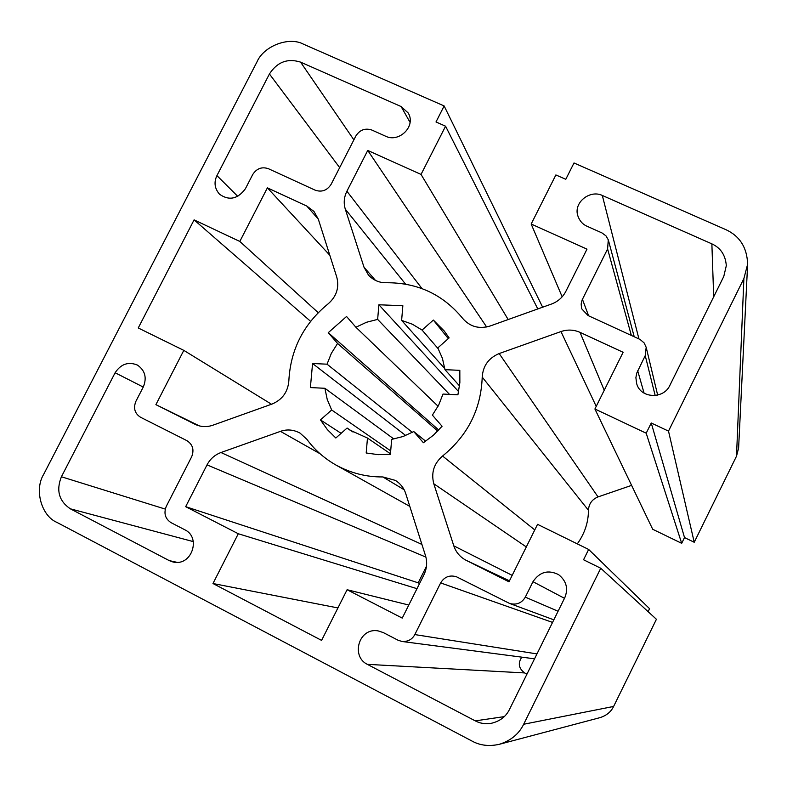<?xml version="1.0" encoding="UTF-8"?>
<svg xmlns="http://www.w3.org/2000/svg" width="787" height="787" viewBox="0 0 787 787"><rect width="100%" height="100%" fill="white"/><g stroke="black" fill="none" stroke-linecap="round" stroke-linejoin="round"><path stroke-width="1.18" d="M212.982 583.521L238.294 533.743L185.673 506.671L207.03 464.881C210.178 458.949 214.831 454.837 220.98 452.525L280.467 431.365C287.048 429.053 293.581 429.633 300.044 433.106L306.851 439.264C314.456 449.702 324.175 458.309 336.029 465.087C350.845 473.154 366.457 477.109 382.846 476.942L395.487 480.434C400.593 483.769 404.006 488.147 405.718 493.557L425.472 555.583C427.439 562.144 426.918 568.548 423.927 574.805L402.246 618.1L347.097 589.729L321.588 640.392L212.982 583.521L337.928 607.938M499.322 744.305L600.009 717.636C606.502 715.57 611.037 711.841 613.624 706.441L656.427 619.28L600.747 568.244L523.66 724.256C518.987 733.937 510.871 740.626 499.322 744.305C489.229 746.548 480.218 745.525 472.308 741.216L56.93 522.401C41.318 515.869 34.166 489.662 43.669 474.364L256.926 62.006C263.665 45.99 289.026 36.261 303.546 44.21L444.143 105.95L542.637 307.205M600.747 568.244L583.551 559.764L588.656 549.454L537.551 524.329L508.973 581.8L466.179 560.334C460.139 557.157 456.007 552.326 453.794 545.844L433.794 483.769C430.971 472.79 433.893 463.543 442.56 456.027C467.832 435.427 481.054 409.112 482.215 377.081C482.992 365.837 488.638 357.987 499.174 353.55L560.964 331.563C567.476 329.369 573.831 329.635 580.019 332.36L623.117 352.281L594.913 409.004L646.196 433.204L651.243 422.993L668.507 431.109L694.232 542.273L684.513 537.57L681.69 543.325L652.698 529.267L594.913 409.004M444.143 105.95L435.998 121.965L445.57 126.195L421.035 174.429L367.745 150.435L346.9 191.221C344.008 197.124 343.466 203.105 345.296 209.155L364.007 267.216L368.464 275.076C373.441 280.339 379.403 282.887 386.348 282.73C417.582 282.572 443.042 294.486 462.736 318.469C469.967 326.733 479.047 329.261 489.967 326.054L551.5 304.038C557.914 301.618 562.695 297.397 565.843 291.377L586.994 249.145L531.176 224.02L555.878 174.94L565.784 179.308L573.998 162.968L725.899 229.666C739.849 236.139 747.099 247.659 747.63 264.225L743.892 278.539L668.507 431.109M138.246 327.972L194.084 219.868L239.819 241.452L267.383 187.857L306.812 206.076L313.974 211.437L318.302 219.13L336.787 277.152C339.423 287.599 336.521 296.512 328.081 303.89C303.566 323.959 290.482 349.635 288.839 380.908C287.894 391.965 282.317 399.678 272.105 404.026L212.844 425.226C206.745 427.292 200.872 427.016 195.225 424.38L155.895 404.646L183.804 350.372L138.246 327.972M390.411 454.325L378.203 454.65L366.191 452.987L367.47 438.054L350.018 430.145L347.097 428.039L335.833 438.005L327.372 429.604L320.447 419.904L331.671 409.978L327.235 399.481L324.893 388.286L310.383 387.568L312.567 363.505L327.048 364.184L331.347 353.353L337.574 343.466L328.258 332.685L346.546 316.482L355.901 327.235L366.437 322.286L377.642 319.394L378.891 304.776L402.855 305.73L401.626 320.388L412.339 324.214L422.068 330.048L433.352 320.073L444.232 330.983L449.131 337.898L437.808 347.893L442.432 358.38L444.95 369.654L459.824 370.343L459.864 382.6L457.906 394.789L442.992 394.061L438.693 405.069L432.388 415.123L442.078 426.259L433.381 435.241L423.396 442.737L413.746 431.571L403.033 436.529L391.66 439.362L390.411 454.325M564.82 597.628C568.46 588.548 566.374 580.875 558.573 574.618C548.175 569.493 539.646 571.854 532.976 581.701L525.313 597.146C521.732 603.137 516.508 605.242 509.622 603.462L456.401 576.743C449.564 574.815 444.311 576.881 440.641 582.921L414.818 634.578C412.191 639.457 407.941 641.759 402.078 641.494L398.094 640.244L383.249 632.561L378.055 630.869C358.734 627.436 350.717 656.368 367.322 664.346L475.269 720.872C479.824 723.342 485.038 724.188 490.931 723.391C499.706 721.394 505.874 716.78 509.425 709.549L564.82 597.628M252.716 174.537C256.641 168.487 261.864 166.539 268.367 168.684L315.262 190.218C321.863 192.402 327.146 190.444 331.111 184.335L355.881 135.944C359.816 129.865 365.109 127.878 371.759 130.003L385.905 136.338C399.107 142.772 416.372 126.254 408.187 112.964L401.114 106.55L300.575 62.124C287.599 58.051 277.211 61.996 269.429 73.978L216.937 175.609C213.749 182.328 214.615 188.536 219.543 194.241C229.086 200.911 237.694 199.091 245.367 188.801L252.716 174.537M601.947 232.913L605.96 235.844L608.272 239.799L607.603 248.958L582.144 299.906L581.16 303.949L581.475 307.619L581.918 309.045L588.066 315.548L640.067 339.453L644.12 342.916L646.186 347.313L645.232 355.596L636.722 373.166L635.896 377.662L636.604 383.367C640.303 398.665 663.49 399.343 669.737 385.63L723.784 276.434L726.312 265.662C725.486 255.165 720.676 247.905 711.871 243.862L602.311 195.451C589.738 189.382 572.828 202.938 578.032 216.346C579.803 221.108 582.764 224.393 586.905 226.194L601.947 232.913M170.986 522.617C165.152 518.692 163.578 513.272 166.283 506.346L191.674 456.745C194.35 449.859 192.776 444.507 186.942 440.671L140.47 417.218C134.734 413.441 133.2 408.158 135.876 401.36L143.342 386.87C147.051 377.671 145.064 370.392 137.381 365.05C128.32 361.44 120.903 364.017 115.118 372.753L61.406 476.765C55.995 490.39 58.966 501.073 70.318 508.805L169.235 560.61L173.081 562.016C191.762 566.601 201.305 537.531 184.945 529.848L170.986 522.617M747.63 264.225L738.609 448.049L736.504 456.185L694.232 542.273M631.597 485.372L598.031 496.912C592.031 499.381 588.833 503.828 588.45 510.271C588.41 522.361 584.692 533.556 577.304 543.876M588.656 549.454L649.57 608.676L648.104 611.656M521.84 657.155C517.718 663.175 518.653 668.429 524.644 672.934L526.956 674.125M426.475 566.296L418.202 582.833L419.56 583.521M194.084 219.868L310.57 321.312M378.891 304.776L458.605 391.611M377.642 319.394L449.495 394.376M355.901 327.235L438.084 406.24M328.258 332.685L438.752 430.027M337.574 343.466L437.769 431.069M327.048 364.184L412.329 432.368M312.567 363.505L405.698 435.516M324.893 388.286L393.854 438.989M331.671 409.978L390.696 450.882M320.447 419.904L341.115 433.332M347.097 428.039L353.038 432.043M367.47 438.054L390.45 453.774M401.626 320.388L444.812 368.65M422.068 330.048L438.438 349.035M433.352 320.073L448.315 338.617M444.95 369.654L459.529 385.896M413.746 431.571L425.708 441.212M445.57 126.195L537.787 308.947M421.035 174.429L508.176 319.542M367.745 150.435L486.641 326.998M531.176 224.02L562.174 296.807M651.243 422.993L684.513 537.57M646.196 433.204L681.69 543.325M347.097 589.729L408.787 605.036M185.673 506.671L418.202 582.833M238.294 533.743L416.982 588.676M239.819 241.452L318.214 312.655M267.383 187.857L329.802 255.224M155.895 404.646L199.347 425.905M183.804 350.372L271.505 404.233M346.9 191.221L421.97 288.534M345.296 209.155L405.551 284.097M364.007 267.216L375.537 280.457M580.019 332.36L604.229 390.263M560.964 331.563L596.212 406.377M499.174 353.55L598.031 496.912M482.215 377.081L588.45 510.271M442.56 456.027L534.767 529.917M433.794 483.769L526.306 546.935M453.794 545.844L512.17 575.356M466.179 560.334L509.445 580.845M613.624 706.441L523.66 724.256M382.846 476.942L404.134 489.75M280.467 431.365L320.102 453.784M220.98 452.525L421.921 544.437M207.03 464.881L425.905 557.107M306.812 206.076L318.312 219.16M143.244 387.056L115.118 372.753M165.25 509.091L61.406 476.765M193.366 541.633L70.318 508.805M177.164 562.361L169.235 560.61M644.041 393.008L637.696 370.775M713.691 296.817L711.871 243.862M638.936 338.912L602.311 195.451M409.997 122.29L401.114 106.55M353.875 139.85L300.575 62.124M339.669 167.611L269.429 73.978M237.812 196.416L216.937 175.609M536.96 653.908L414.818 634.578M524.644 672.934L367.322 664.346M504.27 716.623L475.269 720.872M736.504 456.185L743.892 278.539M631.341 335.419L607.603 248.958M655.187 395.576L645.232 355.596M588.627 315.803L582.429 299.306M564.476 598.307L532.976 581.701M552.553 622.409L440.641 582.921M558.072 611.253L525.313 597.146M409.801 506.385L336.029 465.087M402.078 641.494L534.53 658.817M608.499 240.547L634.214 336.738M646.186 347.313L657.676 395.163M509.622 603.462L553.822 619.831"/></g></svg>
